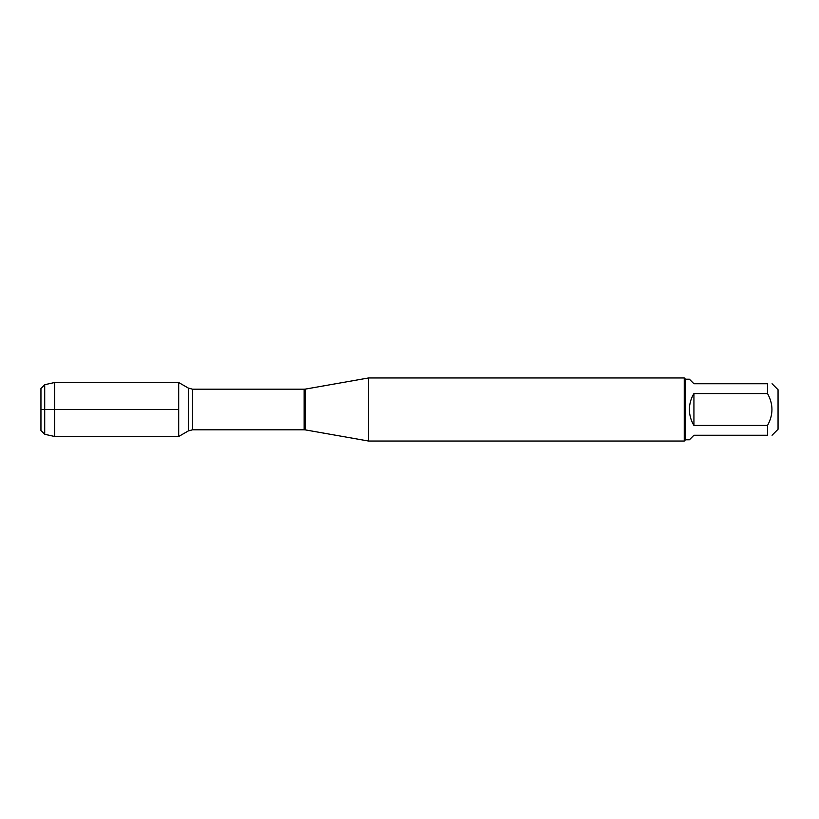 <?xml version="1.0" encoding="UTF-8"?>
<svg xmlns="http://www.w3.org/2000/svg" width="819" height="819" viewBox="0 0 819 819"><rect width="100%" height="100%" fill="white"/><g stroke="black" fill="none" stroke-linecap="round" stroke-linejoin="round"><path stroke-width="1.23" d="M368.581 409.5L368.581 441.042L684.254 441.042L684.254 377.958L368.581 377.958L368.581 409.5M178.696 436.486L178.696 382.514L178.696 436.486L188.309 430.937L188.309 388.063L178.696 382.514L54.617 382.514L54.617 409.5L178.696 409.5L40.95 409.5L54.617 409.5L54.617 436.486L178.696 436.486M772.061 383.742L778.05 389.731L778.05 429.269L772.061 435.258M693.928 435.258L689.414 439.783L685.513 439.783L685.513 379.217L689.414 379.217L693.928 383.742L767.536 383.742C773.412 383.742 773.412 383.742 767.536 383.742L767.536 393.581C773.412 404.187 773.412 414.803 767.536 425.419L767.536 435.258C773.412 435.258 773.412 435.258 767.536 435.258L693.928 435.258M693.928 393.581C690.949 398.474 689.444 403.777 689.414 409.5C689.444 415.223 690.949 420.526 693.928 425.419L693.928 393.581L767.536 393.581M693.928 425.419L767.536 425.419M44.707 434.285L40.95 430.528L40.95 388.472L44.707 384.715L44.707 434.285L54.617 436.486M305.6 429.934L304.136 429.811L304.136 389.189L305.6 389.066L305.6 429.934L368.581 441.042M304.136 389.189L192.516 389.189L192.516 429.811L188.309 430.937M305.6 389.066L368.581 377.958M304.136 429.811L192.516 429.811M192.516 389.189L188.309 388.063M685.513 379.217L684.254 377.958M685.513 439.783L684.254 441.042M44.707 384.715L54.617 382.514"/></g></svg>
